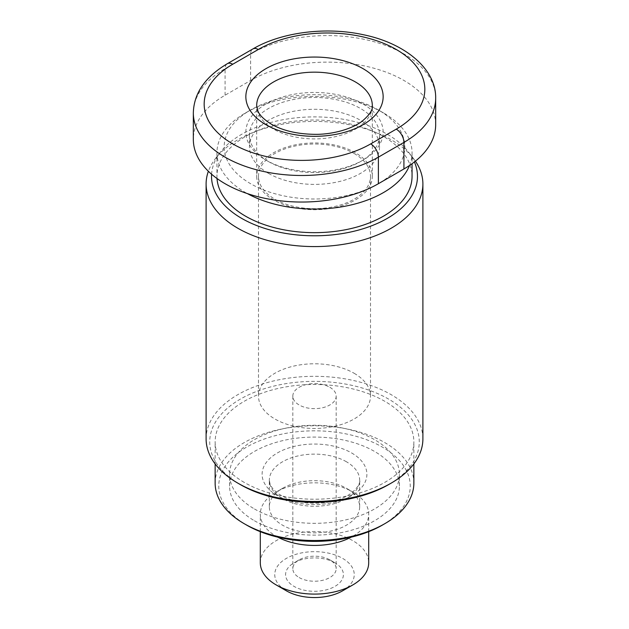 <?xml version="1.0" encoding="UTF-8"?>
<svg xmlns="http://www.w3.org/2000/svg" width="629" height="629" viewBox="0 0 629 629"><rect width="100%" height="100%" fill="white"/><g stroke="black" fill="none" stroke-linecap="round" stroke-linejoin="round"><path stroke-width="0.47" stroke-dasharray="3.15 2.36" d="M254.462 508.963A84.907 49.023 0 0 0 346.996 519.593A84.907 49.023 0 0 0 399.407 474.297A84.907 49.023 0 0 0 374.538 439.64A84.907 49.023 0 0 0 282.004 429.009A84.907 49.023 0 0 0 229.593 474.297A84.907 49.023 0 0 0 254.462 508.963M254.462 520.765A84.907 49.023 0 0 0 346.996 531.387A84.907 49.023 0 0 0 399.407 486.099A84.907 49.023 0 0 0 374.538 451.441A84.907 49.023 0 0 0 282.004 440.811A84.907 49.023 0 0 0 229.593 486.099A84.907 49.023 0 0 0 254.462 520.765M277.821 537.166A54.196 31.293 180 0 1 276.178 536.254A54.196 31.293 180 0 1 260.304 514.129A54.196 31.293 180 0 1 276.178 492.004A54.196 31.293 180 0 1 352.822 492.004L346.437 488.316A45.162 26.072 0 0 0 282.563 488.316A45.162 26.072 0 0 0 269.338 506.754A45.162 26.072 0 0 0 282.563 525.191A45.162 26.072 0 0 0 331.782 530.845A45.162 26.072 0 0 0 359.662 506.754A45.162 26.072 0 0 0 346.437 488.316L352.822 492.004A54.196 31.293 180 0 1 368.696 514.129A54.196 31.293 180 0 1 351.179 537.166M354.103 373.256A56.005 32.331 180 0 1 370.505 396.121A56.005 32.331 180 0 1 335.933 425.998A56.005 32.331 180 0 1 274.897 418.985A56.005 32.331 180 0 1 258.495 396.121A56.005 32.331 180 0 1 293.067 366.251A56.005 32.331 180 0 1 354.103 373.256M354.103 153.476A56.005 32.331 180 0 1 370.505 176.34A56.005 32.331 180 0 1 335.933 206.21A56.005 32.331 180 0 1 274.897 199.204A56.005 32.331 180 0 1 258.495 176.34A56.005 32.331 180 0 1 293.067 146.471A56.005 32.331 180 0 1 354.103 153.476M415.407 161.15A108.392 62.578 0 0 0 413.45 158.461A108.392 62.578 0 0 0 391.144 139.756A108.392 62.578 0 0 0 215.55 158.461A108.392 62.578 0 0 0 208.372 171.269M211.596 174.225A102.975 59.448 180 0 1 220.496 152.069A102.975 59.448 180 0 1 387.315 134.299A102.975 59.448 180 0 1 408.504 152.069A102.975 59.448 180 0 1 414.409 161.936M260.304 562.806A54.196 31.293 180 0 1 293.759 533.895A54.196 31.293 180 0 1 352.822 540.681A54.196 31.293 180 0 1 368.696 562.806M342.601 590.828A39.745 22.943 0 0 0 342.601 558.379A39.745 22.943 0 0 0 286.399 558.379A39.745 22.943 0 0 0 286.399 590.828L286.399 590.828M299.168 577.556A21.677 12.517 0 0 0 322.795 580.268A21.677 12.517 0 0 0 336.177 568.702A21.677 12.517 0 0 0 329.832 559.857L329.832 559.857A21.677 12.517 0 0 0 299.168 559.857A21.677 12.517 0 0 0 292.823 568.702A21.677 12.517 0 0 0 299.168 577.556M329.832 387.275A21.677 12.517 180 0 1 336.177 396.121A21.677 12.517 180 0 1 322.795 407.686A21.677 12.517 180 0 1 299.168 404.974A21.677 12.517 180 0 1 292.823 396.121A21.677 12.517 180 0 1 306.205 384.563A21.677 12.517 180 0 1 329.832 387.275M334.942 562.806L329.832 559.857L334.942 562.806A28.903 16.684 180 0 1 334.942 586.401A28.903 16.684 180 0 1 294.058 586.401A28.903 16.684 180 0 1 294.058 562.806A28.903 16.684 180 0 1 334.942 562.806M244.241 482.412A99.358 57.365 180 0 1 215.142 441.849A99.358 57.365 180 0 1 276.477 388.848A99.358 57.365 180 0 1 384.759 401.286A99.358 57.365 180 0 1 413.858 441.849A99.358 57.365 180 0 1 352.523 494.85A99.358 57.365 180 0 1 244.241 482.412M215.142 483.151A99.358 57.365 180 0 1 276.477 430.15A99.358 57.365 180 0 1 384.759 442.588A99.358 57.365 180 0 1 413.858 483.151M382.204 525.191A95.75 55.281 0 0 0 382.204 447.015A95.75 55.281 0 0 0 246.796 447.015A95.75 55.281 0 0 0 246.796 525.191M206.108 438.9A108.392 62.578 180 0 1 273.017 381.08A108.392 62.578 180 0 1 391.144 394.65A108.392 62.578 180 0 1 422.892 438.9M388.588 484.621A104.784 60.494 0 0 0 388.588 399.077A104.784 60.494 0 0 0 240.412 399.077A104.784 60.494 0 0 0 240.412 484.621M355.377 152.737A57.813 33.376 0 0 0 292.375 145.503A57.813 33.376 0 0 0 256.687 176.34A57.813 33.376 0 0 0 273.623 199.943A57.813 33.376 0 0 0 336.625 207.177A57.813 33.376 0 0 0 372.313 176.34A57.813 33.376 0 0 0 355.377 152.737M268.512 173.392A65.039 37.551 0 0 0 339.385 181.529A65.039 37.551 0 0 0 379.539 146.84A65.039 37.551 0 0 0 360.488 120.288A65.039 37.551 0 0 0 289.615 112.151A65.039 37.551 0 0 0 249.461 146.84A65.039 37.551 0 0 0 268.512 173.392M268.512 161.59A65.039 37.551 0 0 0 360.488 161.59A65.039 37.551 0 0 0 379.539 135.038A65.039 37.551 0 0 0 360.488 108.487A65.039 37.551 0 0 0 289.615 100.349A65.039 37.551 0 0 0 249.461 135.038A65.039 37.551 0 0 0 268.512 161.59L265.957 160.112L268.512 161.59M363.043 104.06A68.647 39.635 180 0 1 363.043 160.112A68.647 39.635 180 0 1 265.957 160.112L265.957 160.112A68.647 39.635 180 0 1 265.957 104.06A68.647 39.635 180 0 1 363.043 104.06M217.021 178.51A97.55 56.319 180 0 1 216.95 176.34A97.55 56.319 180 0 1 277.169 124.306A97.55 56.319 180 0 1 383.478 136.517A97.55 56.319 180 0 1 412.05 176.34M409.526 165.466A97.55 56.319 0 0 0 412.05 152.737A97.55 56.319 0 0 0 383.486 112.913A97.55 56.319 0 0 0 245.514 112.913A97.55 56.319 0 0 0 216.95 152.737A97.55 56.319 0 0 0 245.522 192.568A97.55 56.319 0 0 0 247.37 193.606M377.99 183.935A90.324 52.152 180 0 1 250.625 183.715A90.324 52.152 180 0 1 250.625 109.965A90.324 52.152 180 0 1 378.375 109.965L383.486 112.913A97.55 56.319 0 0 0 383.478 112.913L378.375 109.965A90.324 52.152 180 0 1 378.524 183.629M435.669 124.715A108.392 62.578 0 0 0 368.751 66.894A108.392 62.578 0 0 0 250.625 80.465L225.08 95.215A108.392 62.578 0 0 0 193.331 139.465M346.437 461.765A45.162 26.072 0 0 0 297.218 456.111A45.162 26.072 0 0 0 269.338 480.202A45.162 26.072 0 0 0 282.563 498.64A45.162 26.072 0 0 0 331.782 504.293A45.162 26.072 0 0 0 359.662 480.202A45.162 26.072 0 0 0 346.437 461.765M351.548 452.911A52.388 30.247 180 0 1 351.548 495.691A52.388 30.247 180 0 1 277.452 495.691A52.388 30.247 180 0 1 277.452 452.911A52.388 30.247 180 0 1 351.548 452.911M372.313 176.34L372.313 105.538A57.813 33.376 180 0 1 336.625 136.375A57.813 33.376 180 0 1 273.623 129.142A57.813 33.376 180 0 1 256.687 105.538L256.687 176.34M435.669 98.163A108.392 62.578 0 0 0 368.751 40.35A108.392 62.578 0 0 0 250.625 53.913L225.08 68.663A10.842 6.259 60 0 1 227.328 63.702M225.08 95.215L225.08 68.663A108.392 62.578 0 0 0 193.331 112.913M250.625 80.465L250.625 53.913A10.842 6.259 60 0 1 252.874 48.952M399.407 486.099L399.407 474.297M282.563 488.316L276.178 492.004M370.505 176.34L370.505 396.121M220.496 152.069L215.55 158.461M269.338 506.754L269.338 480.202L270.022 483.953C271.854 488.906 277.523 493.537 281.069 495.33C292.965 502.854 317.865 505.842 335.414 500.456C355.259 495.503 361.164 482.026 359.662 480.202L359.662 506.754M260.304 531.67L260.304 514.129M336.177 396.121L336.177 568.702M299.168 559.857L294.058 562.806M215.142 463.911L215.142 441.849M379.539 135.038L379.539 146.84M360.488 161.59L363.043 160.112M412.05 152.737L412.05 163.705M250.625 109.965L245.514 112.913M216.95 152.737L216.95 176.34M249.461 135.038L249.461 146.84M413.858 463.911L413.858 441.849M292.823 396.121L292.823 568.702M368.696 531.67L368.696 514.129M408.504 152.069L413.45 158.461M258.495 176.34L258.495 396.121M229.593 486.099L229.593 474.297"/><path stroke-width="0.94" d="M208.372 171.269A108.392 62.578 0 0 0 206.108 184.006A108.392 62.578 0 0 0 237.856 228.256A108.392 62.578 0 0 0 355.983 241.819A108.392 62.578 0 0 0 422.892 184.006A108.392 62.578 0 0 0 415.407 161.15M414.409 161.936A102.975 59.448 180 0 1 365.221 228.075A102.975 59.448 180 0 1 241.685 218.381A102.975 59.448 180 0 1 211.596 174.225M368.696 531.67L368.696 562.806A54.196 31.293 180 0 1 352.822 584.931A54.196 31.293 180 0 1 276.178 584.931L276.178 584.931A54.196 31.293 180 0 1 260.304 562.806L260.304 531.67M286.399 590.828L276.178 584.931L286.399 590.828A39.745 22.943 0 0 0 342.601 590.828L352.822 584.931M413.858 463.911L413.858 483.151A99.358 57.365 180 0 1 384.759 523.713A99.358 57.365 180 0 1 244.241 523.713L244.241 523.713A99.358 57.365 180 0 1 215.142 483.151L215.142 463.911M246.796 525.191L244.241 523.713L246.796 525.191A95.75 55.281 0 0 0 382.204 525.191L384.759 523.713M422.892 184.006L422.892 438.9A108.392 62.578 180 0 1 391.144 483.151A108.392 62.578 180 0 1 237.856 483.151L237.856 483.151A108.392 62.578 180 0 1 206.108 438.9L206.108 184.006M240.412 484.629A104.784 60.494 0 0 1 240.412 484.621L237.856 483.151L240.412 484.629A104.784 60.494 0 0 0 388.588 484.621L391.144 483.151M412.05 163.705L412.05 176.34A97.55 56.319 180 0 1 351.831 228.374A97.55 56.319 180 0 1 245.522 216.164A97.55 56.319 180 0 1 217.021 178.51M247.37 193.606A97.55 56.319 0 0 0 342.577 206.682A97.55 56.319 0 0 0 409.526 165.466M378.524 183.629A90.324 52.152 180 0 1 377.99 183.935M252.874 48.952L227.328 63.702C205.188 76.872 193.858 93.273 193.331 112.913L193.331 139.465A108.392 62.578 0 0 0 260.249 197.278A108.392 62.578 0 0 0 378.375 183.715L403.92 168.965A108.392 62.578 0 0 0 435.669 124.715L435.669 98.163C436.251 69.473 405.729 43.204 362.917 34.642C325.594 26.552 281.281 32.221 252.874 48.952A10.842 6.259 60 0 1 258.291 49.487A97.55 56.319 180 0 1 396.254 49.487A97.55 56.319 180 0 1 396.254 129.142A10.842 6.259 60 0 1 403.92 142.413A108.392 62.578 0 0 0 435.669 98.163M351.179 537.166A54.196 31.293 180 0 1 277.821 537.166M256.687 105.538A57.813 33.376 180 0 1 292.375 74.702A57.813 33.376 180 0 1 355.377 81.935A57.813 33.376 180 0 1 372.313 105.538C373.052 109.76 369.522 115.091 361.73 121.531C350.046 130.006 330.39 134.637 314.555 134.331C297.147 134.063 282.759 130.675 271.374 124.18C263.755 119.384 259.242 114.918 257.827 110.79L256.687 105.538M265.957 124.715A68.647 39.635 0 0 0 363.043 124.715A68.647 39.635 0 0 0 363.043 68.663A68.647 39.635 0 0 0 265.957 68.663A68.647 39.635 0 0 0 265.957 124.715M396.254 129.142L370.709 143.892A97.55 56.319 180 0 1 232.746 143.892A97.55 56.319 180 0 1 232.746 64.237L258.291 49.487M227.328 63.702A10.842 6.259 60 0 1 232.746 64.237M193.331 112.913A108.392 62.578 0 0 0 260.249 170.726A108.392 62.578 0 0 0 378.375 157.164L403.92 142.413L403.92 168.965M370.709 143.892A10.842 6.259 60 0 1 378.375 157.164L378.375 183.715"/></g></svg>
